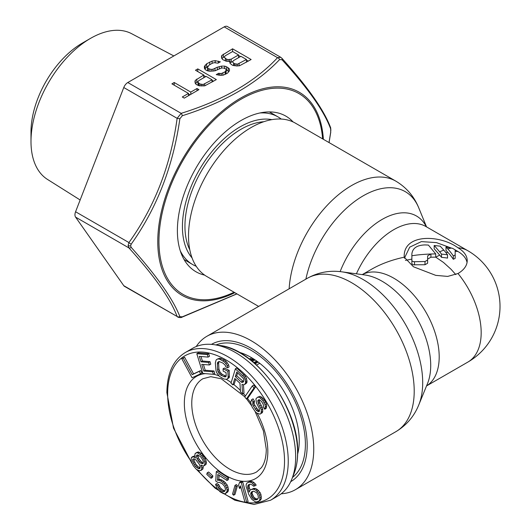 <?xml version="1.0" encoding="UTF-8"?>
<svg xmlns="http://www.w3.org/2000/svg" width="531" height="531" viewBox="0 0 531 531"><rect width="100%" height="100%" fill="white"/><g stroke="black" fill="none" stroke-linecap="round" stroke-linejoin="round"><path stroke-width="0.8" d="M281.231 119.063A85.272 49.23 120 0 0 277.998 116.886A85.272 49.23 120 0 0 259.891 112.97M180.281 250.858A85.272 49.23 120 0 0 192.726 264.584A85.272 49.23 120 0 0 196.224 266.296M297.659 454.005A68.041 39.287 -120 0 0 299.245 440.77A68.041 39.287 -120 0 0 238.877 352.192M292.508 477.422A76.743 44.305 -120 0 0 305.398 444.321A76.743 44.305 -120 0 0 273.93 369.291A76.743 44.305 -120 0 0 216.024 344.944M259.745 363.304L256.539 365.029M249.245 358.936L251.959 357.921M192.726 348.25A85.272 49.23 60 0 1 214.112 344.672A85.272 49.23 60 0 1 295.661 456.906A85.272 49.23 60 0 1 291.791 479.214A85.272 49.23 60 0 1 277.998 495.941L270.578 500.229A85.272 49.23 -120 0 0 288.24 461.193A85.272 49.23 -120 0 0 251.017 375.377A85.272 49.23 -120 0 0 185.306 352.531L192.726 348.25M204.183 465.76L206.094 464.3L206.42 462.508L205.305 458.379L201.528 453.454L198.328 451.947L196.921 452.332L195.01 453.786L194.857 455.366L195.508 457.994L193.198 456.753L191.266 457.795L191.226 461.3L193.231 465.694L196.37 469.344L199.57 470.851L201.501 469.816L201.826 468.023L200.904 465.037L202.948 465.926L204.183 465.76L205.032 463.311L203.917 459.182L201.661 455.797L198.269 453.149L196.935 452.751L195.527 453.135M200.983 470.466L202.895 469.012L203.22 467.22L202.862 465.899M194.983 456.142L193.178 456.341L191.791 457.145M211.039 478.298L212.427 477.495L212.898 475.962L208.617 472.013L207.229 472.816L206.758 474.349L211.039 478.298L211.504 476.765L207.229 472.816M227.002 480.475L228.396 479.672L228.496 477.854L217.677 470.818L216.29 471.621L215.752 481.066L217.975 482.513L219.316 482.254L222.516 483.96L224.679 486.502L225.509 489.303L224.394 491.587L222.104 491.228L218.938 488.792L217.471 485.58L215.566 484.338L216.993 488.274L220.093 491.799L223.611 493.717L225.263 493.664L227.042 491.427L227.122 489.974L225.721 485.666L224.188 483.542L220.71 480.9L219.097 480.23L217.445 480.283L217.776 474.468L227.002 480.475L227.109 478.657L216.29 471.621M225.263 493.664L227.693 492.025L228.43 490.624L227.985 486.94L227.109 484.863L224.009 481.338L220.491 479.427L218.838 479.48L219.071 475.318M225.117 490.856L223.491 490.425L220.332 487.989L218.865 484.776L216.953 483.535L215.566 484.338M233.594 495.224L234.987 494.421L237.463 485.699L236.395 484.557L235.007 485.361L232.532 494.089L233.594 495.224L236.069 486.502L235.007 485.361M246.723 502.359L248.116 501.556L242.727 481.902L240.935 481.644L239.547 482.447L238.558 485.122L239.474 488.467L240.463 485.792L244.93 502.1L246.723 502.359L241.339 482.706L239.547 482.447M239.474 488.467L240.928 487.491M258.02 501.629L260.542 500.129L261.305 498.596L260.96 494.567L260.037 492.483L257.25 489.436L255.384 488.467L253.884 488.334L250.048 490.12L249.205 492.124L247.705 487.431L248.103 485.068L250.28 484.139L252.411 485.049L253.493 486.19L254.807 485.905L252.464 483.217L250.599 482.248L249.099 482.115L246.915 483.037L246.152 484.571L246.105 486.409L248.813 494.487L251.813 499.319L255.205 501.782L256.705 501.914L259.148 500.932L259.911 499.399L259.573 495.37L258.65 493.286L255.862 490.239L253.991 489.27L251.176 489.423M254.807 485.905L256.201 485.102L253.858 482.413L251.986 481.444L250.493 481.312L248.05 482.34M250.101 490.086L249.099 486.628L249.47 484.318M200.592 373.784L201.979 372.981L200.672 370.552L193.583 373.884L184.615 357.283L181.808 358.757L192.089 377.78L200.592 373.784L199.278 371.355L192.195 374.687L183.222 358.086L181.808 358.757M213.369 374.302L212.599 371.786L203.804 371.05L201.76 364.339L209.38 364.97L208.61 362.454L200.99 361.817L199.324 356.361L208.119 357.097L207.349 354.575L196.795 353.699L202.815 373.426L213.369 374.302L214.763 373.499L213.993 370.983L205.198 370.246L203.439 364.478M208.119 357.097L209.513 356.294L208.743 353.772L198.189 352.896L196.795 353.699M209.38 364.97L210.774 364.166L210.004 361.651L202.377 361.014L201.003 356.5M226.697 379.313L229.286 377.614L229.226 370.426L224.454 368.003L223.06 368.806L223.179 371.129L226.047 372.583L226.206 375.676L225.947 376.671L225.031 376.964L220.909 375.251L219.615 374.216L217.929 371.474L217.531 369.768L217.478 362.58L218.971 361.452L223.086 363.164L225.376 365.461L225.748 366.782L227.66 367.751L227.241 365.653L224.58 362.042L220.106 359.394L218.533 358.976L217.298 359.102L216.104 359.998L215.327 362.998L216.037 370.89L216.754 372.762L219.416 376.373L223.896 379.021L226.697 379.313L227.892 378.417L228.131 377.03L227.839 371.229L223.06 368.806M227.66 367.751L229.053 366.948L228.635 364.85L225.974 361.239L224.361 360.045L219.92 358.166L217.298 359.102M226.093 376.094L222.303 374.448L220.013 372.158L218.925 368.965L218.626 363.164L219.071 361.478M232.824 384.889L234.788 378.45L239.979 383.249L240.463 391.938L242.601 393.909L241.997 384.325L243.41 384.842L244.698 384.457L245.654 382.599L245.09 379.326L244.147 377.282L235.379 368.799L230.992 383.196L232.824 384.889L234.217 384.086L235.678 379.28M244.698 384.457L246.676 383.017L247.048 381.796L246.477 378.523L245.534 376.479L236.773 367.996L235.379 368.799M242.601 393.909L243.994 393.106L243.47 384.822M246.404 398.98L247.798 398.177L255.365 387.185L253.705 385.134L252.311 385.937L244.745 396.929L246.404 398.98L253.977 387.988L252.311 385.937M259.938 414.16L261.033 413.41L261.378 409.899L258.504 403.679L257.754 400.925L258.179 400.082L259.513 399.717L261.584 401.569L262.998 403.872L263.482 405.18L263.31 406.932L264.723 409.242L265.314 406.646L265.035 404.655L262.898 400.666L260.356 398.044L258.537 397.108L257.422 397.327L255.902 398.92L256.466 402.896L259.32 408.578L259.4 411.253L258.743 411.704L256.466 410.536L253.42 406.076L252.703 404.39L253.075 401.947L251.667 399.644L250.632 402.538L252.106 406.985L255.384 411.83L256.765 413.065L259.938 414.16L262.427 412.607L262.772 409.096L259.413 401.575L259.34 399.73M259.486 410.722L257.86 409.733L254.814 405.272L254.09 403.587L254.468 401.144L253.055 398.841L251.667 399.644M264.723 409.242L266.111 408.439L266.708 405.843L266.423 403.852L264.292 399.863L261.75 397.241L259.931 396.305L257.422 397.327M200.134 467.798L198.09 466.749L195.76 464.147L194.12 460.682L194.021 459.01M201.946 463.729L203.34 462.926L201.74 462.169L199.404 459.574L198.501 457.948L197.93 454.948L200.791 456.892L202.776 459.926L203.333 461.983L203.008 463.782L200.346 462.972L199.092 461.784L197.107 458.751L196.55 456.687L196.53 455.332L197.937 454.948M257.986 498.855L255.942 498.835L253.705 497.036L252.046 493.292L252.603 491.394M243.583 381.709L236.74 375.809L237.642 372.848M253.851 362.646L256.685 361.014M255.086 363.722L255.577 363.436L255.577 364.16M254.528 363.237L255.577 363.436M254.468 363.177L257.369 361.505M251.07 360.357L253.566 358.91M251.661 360.834L254.236 359.341M250.094 359.593L253.36 358.777M255.577 363.609L258.093 362.036M252.431 361.458L254.668 360.171L254.668 359.62M195.216 457.264L194.797 457.51M198.328 451.947L196.935 452.751M199.656 452.346L198.269 453.149M201.528 453.454L200.134 454.257M203.048 454.994L201.661 455.797M204.13 456.401L202.736 457.204M205.305 458.379L203.917 459.182M206.134 460.795L204.74 461.598M206.42 462.508L205.032 463.311M206.094 464.3L204.7 465.103M201.886 465.601L201.269 465.959M203.22 467.22L201.826 468.023M202.895 469.012L201.501 469.816M194.585 455.95L193.198 456.753M194.373 464.95L192.733 461.485L192.614 459.554L193.138 458.903L194.638 459.083L196.065 460.058L199.304 464.28L200.034 466.125L200.154 468.057L199.629 468.707L198.129 468.521L195.448 466.364L194.373 464.95L195.76 464.147M256.705 492.795L258.073 495.237L258.385 497.905L257.362 499.492L255.524 499.89L253.393 498.981L252.311 497.839L250.652 494.095L251.229 492.144L253.679 491.162L256.705 492.795M241.147 381.975L235.346 376.612L236.746 372.019L243.377 378.53L243.795 379.705L243.543 381.822L242.163 382.512L241.147 381.975L242.541 381.172M194.857 462.521L193.463 463.331M196.842 465.561L195.448 466.364M198.09 466.749L196.702 467.552M199.517 467.718L198.129 468.521M193.642 458.963L192.614 459.554M194.12 460.682L192.733 461.485M197.253 454.914L196.53 455.332M197.944 455.883L196.55 456.687M198.501 457.948L197.107 458.751M199.404 459.574L198.017 460.377M200.486 460.981L199.092 461.784M201.74 462.169L200.346 462.972M212.898 475.962L211.504 476.765M228.496 477.854L227.109 478.657M218.838 479.48L217.445 480.283M220.491 479.427L219.097 480.23M222.104 480.097L220.71 480.9M224.009 481.338L222.622 482.141M225.582 482.739L224.188 483.542M227.109 484.863L225.721 485.666M227.985 486.94L226.591 487.743M228.516 489.17L227.122 489.974M228.43 490.624L227.042 491.427M227.693 492.025L226.299 492.828M218.865 484.776L217.471 485.58M219.416 486.642L218.029 487.445M220.332 487.989L218.938 488.792M221.586 489.184L220.192 489.987M223.491 490.425L222.104 491.228M224.786 490.89L223.398 491.693M237.463 485.699L236.069 486.502M242.727 481.902L241.339 482.706M257.25 489.436L255.862 490.239M258.59 490.518L257.203 491.321M260.037 492.483L258.65 493.286M260.96 494.567L259.573 495.37M261.358 496.764L259.964 497.567M261.305 498.596L259.911 499.399M260.542 500.129L259.148 500.932M250.493 481.312L249.099 482.115M251.986 481.444L250.599 482.248M253.858 482.413L252.464 483.217M255.384 483.907L253.991 484.71M249.358 484.338L248.103 485.068M249.072 485.268L247.678 486.071M249.099 486.628L247.705 487.431M249.391 487.936L247.997 488.739M249.789 490.744L248.84 491.294M253.884 488.334L252.49 489.137M255.384 488.467L253.991 489.27M252.49 491.421L251.229 492.144M252.205 492.343L250.811 493.146M252.046 493.292L250.652 494.095M252.338 494.593L250.944 495.396M252.889 495.848L251.495 496.651M253.705 497.036L252.311 497.839M254.78 498.171L253.393 498.981M255.942 498.835L254.548 499.638M256.911 499.087L255.524 499.89M184.615 357.283L183.222 358.086M193.583 373.884L192.195 374.687M200.672 370.552L199.278 371.355M205.198 370.246L203.804 371.05M213.993 370.983L212.599 371.786M208.743 353.772L207.349 354.575M202.377 361.014L200.99 361.817M210.004 361.651L208.61 362.454M229.226 370.426L227.839 371.229M229.525 376.227L228.131 377.03M229.286 377.614L227.892 378.417M219.92 358.166L218.533 358.976M221.493 358.591L220.106 359.394M224.361 360.045L222.967 360.848M225.974 361.239L224.58 362.042M227.281 362.66L225.894 363.463M228.635 364.85L227.241 365.653M218.865 361.777L217.478 362.58M218.626 363.164L217.239 363.967M218.925 368.965L217.531 369.768M219.316 370.671L217.929 371.474M220.013 372.158L218.626 372.961M221.009 373.412L219.615 374.216M222.303 374.448L220.909 375.251M225.164 375.902L223.777 376.705M226.02 376.393L225.031 376.964M244.101 374.76L242.713 375.563M245.534 376.479L244.147 377.282M246.477 378.523L245.09 379.326M247.021 380.594L245.634 381.397M247.048 381.796L245.654 382.599M246.676 383.017L245.282 383.82M236.74 375.809L235.346 376.612M243.55 381.709L242.163 382.512M255.365 387.185L253.977 387.988M258.71 399.777L258.179 400.082M259.148 400.115L257.754 400.925M259.413 401.575L258.02 402.379M259.898 402.876L258.504 403.679M261.312 405.18L259.918 405.983M262.268 407.257L260.874 408.06M262.772 409.096L261.378 409.899M262.832 411.233L261.444 412.036M262.427 412.607L261.033 413.41M254.468 401.144L253.075 401.947M254.044 401.98L252.656 402.783M254.09 403.587L252.703 404.39M254.814 405.272L253.42 406.076M256.699 408.346L255.305 409.149M257.86 409.733L256.466 410.536M259.002 410.589L257.615 411.392M259.931 396.305L258.537 397.108M261.75 397.241L260.356 398.044M263.13 398.476L261.737 399.279M264.292 399.863L262.898 400.666M265.467 401.781L264.08 402.584M266.423 403.852L265.035 404.655M266.708 405.843L265.314 406.646M266.535 407.602L265.142 408.405M196.224 346.537A88.551 51.122 60 0 1 206.858 336.302A88.551 51.122 60 0 1 275.091 360.031A88.551 51.122 60 0 1 313.748 449.14A88.551 51.122 60 0 1 295.409 489.682A88.551 51.122 60 0 1 281.231 493.77M290.716 481.663A79.265 45.766 -120 0 0 303.493 466.311A79.265 45.766 -120 0 0 307.177 445.35A79.265 45.766 -120 0 0 231.131 340.988A79.265 45.766 -120 0 0 211.451 344.373M258.63 306.414L206.858 276.525A88.551 51.122 -60 0 1 188.518 235.99A88.551 51.122 -60 0 1 227.168 146.875A88.551 51.122 -60 0 1 295.409 123.152L395.867 181.157C406.48 187.516 414.12 196.443 418.78 207.92A84.157 48.587 -60 0 0 360.443 197.486A84.157 48.587 -60 0 0 305.876 279.133M455.167 251.336L457.914 251.482L452.545 248.329A62.326 50.89 0 0 0 451.469 248.09L445.987 247.034A495.377 170.929 74.9 0 1 447.726 248.866A64.278 37.11 -60 0 1 451.469 248.09M411.877 260.562L412.315 261.252L413.988 261.717L424.992 261.524L427.621 260.011L427.621 255.896L430.727 254.01C423.147 254.329 416.868 254.913 411.877 255.769L411.877 263.807L413.038 264.803L424.992 264.737L427.621 263.223L427.621 259.48M457.914 251.482A31.482 18.18 180 0 1 457.994 251.528A31.482 18.18 180 0 1 467.048 262.52M404.244 257.177C402.876 233.441 439.967 234.476 457.994 247.804A31.482 18.18 180 0 1 467.214 260.655A31.482 18.18 180 0 1 457.994 273.511L447.693 276.412L435.759 275.363L413.463 266.781L404.244 257.177C391.805 259.858 380.873 263.9 371.448 269.303L362.248 274.613M430.727 254.01L430.9 254.004A128.482 104.906 180 0 1 435.725 253.931L428.391 245.07A128.031 104.534 180 0 0 424.992 244.924C416.988 245.143 412.614 248.123 411.877 253.864L411.877 255.769M443.783 250.114A520.659 179.644 74.9 0 0 440.192 246.158L434.179 245.488L439.675 251.847A64.278 37.11 -60 0 1 443.783 250.114A63.381 21.871 74.9 0 1 447.533 254.827A64.278 52.483 180 0 0 441.52 254.143A64.065 22.11 -105.1 0 0 439.675 251.847M404.383 258.258L409.693 247.174L421.395 241.605L436.449 242.614L451.377 248.07M455.167 249.975L455.167 254.986L453.328 255.935A62.273 21.486 -105.1 0 0 447.726 248.866M434.179 245.488L434.179 248.74L439.714 255.119A60.116 20.742 -105.1 0 1 441.52 257.369L441.52 254.143M447.533 254.827L447.533 258.099A60.348 49.27 180 0 0 441.52 257.369M411.877 259.108L405.405 260.356M455.797 274.593L450.998 269.224L443.491 262.447L435.725 257.143L439.714 255.119M445.921 252.67L447.845 252.325A458.631 158.251 74.9 0 0 445.987 250.4L445.987 247.034M435.725 253.931L435.725 257.143A120.603 98.474 180 0 0 430.9 257.223L427.621 259.115M427.621 260.011L427.621 263.223M411.877 253.864L411.877 257.177M455.167 253.446L455.167 258.371L453.328 259.287A58.198 20.085 -105.1 0 0 447.845 252.325M453.328 255.935L453.328 259.287M455.167 254.986L455.167 258.371M173.836 55.947L131.642 33.699A84.163 48.593 120 0 0 90.502 38.385L82.305 43.117A72.568 41.896 120 0 0 30.99 131.993L30.99 141.458A84.163 48.593 120 0 0 47.505 179.432L80.148 199.981M236.846 293.842L182.306 316.834L179.87 316.615C173.126 299.219 156.904 276.147 131.217 247.4L130.633 245.873L131.217 244.154C156.91 208.013 173.126 166.216 179.87 118.758L182.306 115.731C224.387 102.397 256.818 83.672 279.611 59.552L282.041 59.771C308.08 88.305 324.302 111.377 330.694 128.987L330.694 132.232L329.021 142.56M204.681 275.138A89.865 51.879 -60 0 1 195.999 271.772A89.865 51.879 -60 0 1 182.226 199.762A89.865 51.879 -60 0 1 240.928 120.577A89.865 51.879 -60 0 1 285.857 116.123A89.865 51.879 -60 0 1 293.119 121.964M131.217 247.4A2.622 1.58 -41.8 0 1 128.933 247.917L75.575 217.113L123.776 285.685A6.558 3.79 -60 0 0 124.513 286.368L177.135 316.489C170.67 299.145 154.607 276.286 128.933 247.917L128.104 245.475L128.933 242.561C154.607 206.825 170.677 165.413 177.135 118.333L181.151 113.335C222.927 100.352 255.066 81.801 277.547 57.68L280.673 57.262L281.915 58.291A2.622 1.58 138.2 0 1 282.041 59.771M279.611 59.552A2.622 1.872 44.2 0 0 277.547 57.68L224.195 26.875A6.558 3.79 -60 0 1 227.474 26.55L280.673 57.262M224.195 26.875L127.792 82.531A6.558 3.79 -60 0 0 123.776 87.529L75.575 211.756A6.558 3.79 -60 0 0 75.575 217.113M228.901 61.417L230.069 61.198L229.691 61.875L230.115 63.454L232.492 65.273L236.799 65.977L239.527 65.764L251.13 59.525L232.578 48.812L221.766 55.509L221.407 57.089L222.622 59.578L226.166 61.178L228.901 61.417M218.573 73.305L216.256 74.645L220.564 75.349L223.292 75.136L227.553 73.132L229.465 70.669L229.432 68.864L226.657 66.813L224.693 66.129L221.566 66.109L217.292 67.211L213.031 69.216L211.086 69.428L207.94 68.506L207.528 67.377L209.055 65.127L212.141 63.348L214.086 62.678L218.002 63.156L220.319 61.815L215.221 60.66L212.101 61.092L206.685 63.76L204.389 66.455L204.422 68.26L205.231 69.614L207.203 70.756L209.553 71.22L215.015 70.802L221.215 68.134L223.166 67.922L225.522 68.838L226.319 69.747L225.184 71.765L221.314 73.55L218.573 73.305L218.573 75.17M196.125 84.442L199.278 85.816L204.74 85.849L216.349 79.604L197.791 68.897L195.474 70.231L203.765 75.017L195.269 80.38L194.91 81.96L196.125 84.442M182.292 96.987L184.264 98.129L198.952 89.646L196.981 88.511L190.795 92.082L174.214 82.504L171.898 83.845L188.478 93.416L182.292 96.987M240.921 56.306L246.444 59.492L237.549 64.178L234.417 63.707L232.824 62.346L232.81 61.443L233.574 60.541L240.921 56.306M226.518 59.147L224.54 57.56L224.52 56.658L225.283 55.755L232.631 51.52L238.552 54.939L231.204 59.173L228.091 59.611L226.518 59.147L226.518 61.204M198.023 81.522L198.786 80.626L206.134 76.384L212.055 79.803L203.154 84.489L200.021 84.017L198.043 82.424L198.023 81.522L198.036 85.451L198.043 82.424M82.305 43.117L90.502 38.385A84.163 48.593 120 0 0 30.99 141.458M230.069 61.198L230.069 63.302M221.766 55.509L221.766 58.45M223.305 54.169L223.305 57.381L221.825 58.669M224.52 56.678L223.305 57.381M232.578 48.812L232.578 51.547M248.349 61.131L246.444 60.03M240.457 56.571L238.552 55.47M232.824 62.346L232.81 61.443M224.54 57.56L224.52 56.658M232.81 61.463L230.069 62.711M228.934 71.605L226.319 69.913M207.621 70.842L207.528 67.377M207.893 66.282L204.813 68.917M226.319 69.747L225.96 74.055M213.562 81.216L212.055 80.34M205.67 76.656L203.765 75.555M198.023 81.548L195.328 83.54M189.985 94.823L188.478 93.954M239.103 63.733L239.103 65.798M246.444 59.492L246.444 62.227M233.627 63.249L233.627 65.605M234.417 63.707L234.417 65.764M235.983 64.165L235.983 65.904M237.549 64.178L237.549 65.917M225.336 58.463L225.336 60.932M228.091 59.611L228.091 61.344M229.651 59.618L229.651 61.277M231.204 59.173L231.204 62.392M238.552 54.939L238.552 57.673M219.754 73.537L219.754 75.276M221.314 73.55L221.314 75.289M222.867 73.105L222.867 75.17M225.184 71.765L225.184 74.42M225.954 70.869L225.954 74.061M205.145 65.107L205.145 68.32M206.685 63.76L206.685 66.979M209.778 61.981L209.778 64.716M212.101 61.092L212.101 63.368M215.221 60.66L215.221 62.685M218.354 61.125L218.354 62.95M207.94 68.506L207.94 70.902M209.128 69.189L209.128 71.134M211.086 69.428L211.086 71.234M213.031 69.216L213.031 71.174M214.975 68.552L214.975 70.809M217.292 67.211L217.292 69.933M219.23 66.548L219.23 68.824M221.566 66.109L221.566 68.094M224.693 66.129L224.693 68.373M226.657 66.813L226.657 70.032M228.237 67.729L228.237 70.942M229.432 68.864L229.432 70.723M195.269 80.38L195.269 83.321M196.809 79.039L196.809 82.252M203.765 75.017L203.765 77.752M197.791 68.897L197.791 71.572M198.84 83.334L198.84 85.69M200.021 84.017L200.021 85.883M201.594 84.475L201.594 86.022M203.154 84.489L203.154 85.969M204.707 84.044L204.707 85.849M212.055 79.803L212.055 82.086M188.478 93.416L188.478 95.699M174.214 82.504L174.214 85.186M190.795 92.082L190.795 94.359M196.981 88.511L196.981 90.788M270.578 112.605L269.317 111.915A85.272 49.23 -60 0 1 270.578 112.605L277.998 116.886M271.905 119.641A81.435 47.02 120 0 0 212.812 150.505A81.435 47.02 120 0 0 182.425 226.664A81.435 47.02 120 0 0 192.063 257.933M263.728 121.745A79.172 45.712 120 0 0 184.947 226.272A79.172 45.712 120 0 0 189.799 249.796M185.306 260.296A85.272 49.23 -60 0 1 184.078 259.546L192.726 264.584M214.112 344.672L219.708 345.469A81.435 47.02 60 0 1 297.592 452.658A81.435 47.02 60 0 1 293.895 473.964L291.791 479.214M255.092 411.459L263.409 430.893L266.29 449.412C266.144 457.622 264.458 463.762 261.232 467.838L256.692 471.886A53.784 31.05 60 0 1 215.241 457.476A53.784 31.05 60 0 1 191.764 403.354A53.784 31.05 60 0 1 202.902 378.729L210.787 376.671L221.235 378.769L244.831 396.796M257.203 413.284A59.034 34.084 60 0 1 267.83 451.549A59.034 34.084 60 0 1 226.087 475.65A59.034 34.084 60 0 1 184.343 403.354A59.034 34.084 60 0 1 205.431 373.638M213.502 374.229A59.034 34.084 60 0 1 218.911 375.822M226.272 379.36A59.034 34.084 60 0 1 231.184 382.559M233.647 384.411A59.034 34.084 60 0 1 240.377 390.418M243.317 393.498A59.034 34.084 60 0 1 245.435 395.914M247.453 398.376A59.034 34.084 60 0 1 250.659 402.677M191.352 461.671A82.644 47.717 60 0 1 167.643 393.71A82.644 47.717 60 0 1 226.087 359.972A82.644 47.717 60 0 1 284.53 461.193A82.644 47.717 60 0 1 224.029 493.704M217.896 489.542A82.644 47.717 60 0 1 197.831 470.207M427.515 383.548A68.672 39.652 -120 0 0 430.714 365.388A68.672 39.652 -120 0 0 364.824 274.965L341.957 271.845A84.157 48.587 60 0 1 422.696 381.975A84.157 48.587 60 0 1 422.696 382.652A84.157 48.587 60 0 1 418.78 404.907L427.515 383.548M341.957 271.845C329.685 270.14 318.135 272.297 307.323 278.304A88.551 51.122 60 0 1 375.271 301.727A88.551 51.122 60 0 1 414.207 390.424A88.551 51.122 60 0 1 414.207 391.141A88.551 51.122 60 0 1 395.867 431.676C406.48 425.311 414.12 416.39 418.78 404.907M289.136 288.804A88.551 51.122 -60 0 1 329.691 202.756A88.551 51.122 -60 0 1 395.867 181.157M362.275 274.613A64.278 37.11 60 0 1 411.571 292.667A64.278 37.11 60 0 1 439.197 356.898A64.278 37.11 60 0 1 426.539 385.931L467.871 362.082A64.278 37.11 -120 0 0 481.179 332.658A64.278 37.11 -120 0 0 457.994 273.511M414.499 261.717L414.499 264.942M457.994 247.804A64.278 37.11 -60 0 1 467.871 250.745L425.889 226.511A64.278 37.11 120 0 0 356.401 273.817M430.9 257.223L430.9 254.004M424.992 261.524L424.992 264.737M426.373 226.79A68.672 39.652 120 0 0 384.563 218.088A68.672 39.652 120 0 0 340.132 271.626M323.379 139.301A117.245 67.696 120 0 0 238.047 99.642A117.245 67.696 120 0 0 157.773 240.994A117.245 67.696 120 0 0 157.773 241.671A117.245 67.696 120 0 0 234.828 292.674M322.622 138.863A115.937 66.939 120 0 0 237.782 101.175A115.937 66.939 120 0 0 158.948 240.616A115.937 66.939 120 0 0 234.071 292.236M281.569 58.038A2.622 1.58 138.2 0 1 281.915 58.291C307.867 87.077 324.096 110.196 330.601 127.639L330.601 127.639A2.622 2.403 158.3 0 1 330.694 128.987M182.306 115.731A2.622 1.049 72.1 0 0 181.151 113.335L127.792 82.531M123.776 87.529L177.135 118.333L179.87 118.758M131.217 244.154A2.622 0.943 34.8 0 1 128.933 242.561L75.575 211.756M128.104 245.475A2.622 1.513 -0 0 0 130.633 245.873M330.946 129.869A2.622 1.513 180 0 1 330.946 129.883L330.946 129.883A2.622 1.513 180 0 1 330.859 130.274M236.939 293.895L181.954 317.206A2.622 1.049 -107.9 0 0 182.306 316.834M179.87 316.615A2.622 2.403 -21.7 0 1 177.135 316.489L123.776 285.685M219.708 345.469C255.849 348.787 299.126 408.392 297.679 452.273C297.672 460.437 296.411 467.665 293.895 473.964M246.563 398.887L251.428 405.518M191.923 463.324L173.511 428.145L166.88 392.641C167.099 373.326 173.245 359.958 185.306 352.531M196.57 469.464L215.048 488.148L234.888 500.248L254.064 504.45L270.578 500.229M295.409 489.682L395.867 431.676M467.871 362.082A64.278 64.278 0 0 0 467.871 250.745M426.532 226.883L418.78 207.92M206.858 336.302L307.323 278.304M330.601 127.639L330.753 132.212L329.067 142.587M177.712 317.087C179.783 317.717 181.197 317.757 181.96 317.206"/></g></svg>
